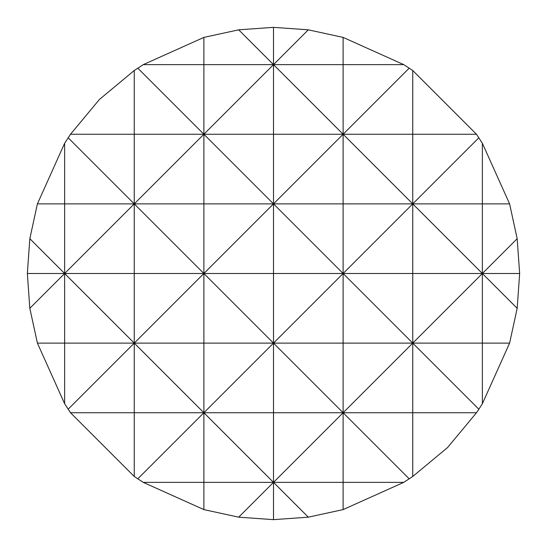 <?xml version="1.0" encoding="UTF-8"?>
<svg xmlns="http://www.w3.org/2000/svg" width="547" height="547" viewBox="0 0 547 547"><rect width="100%" height="100%" fill="white"/><g stroke="black" fill="none" stroke-linecap="round" stroke-linejoin="round"><path stroke-width="0.82" d="M412.746 476.478L447.555 447.555L476.478 412.746L478.851 409.224L412.746 343.119L343.119 343.119L343.119 273.5L273.5 273.5L273.5 203.881L343.119 203.881L343.119 134.254L412.746 134.254L412.746 70.522L403.748 64.635L343.119 37.401L308.31 29.825L273.5 27.35L238.69 29.825L203.881 37.401L143.252 64.635L134.254 70.522L99.445 99.445L70.522 134.254L64.635 143.252L37.401 203.881L29.825 238.69L27.35 273.5L29.825 308.31L37.401 343.119L64.635 403.748L70.522 412.746L134.254 476.478L143.252 482.365L203.881 509.599L238.69 517.175L273.5 519.65L308.31 517.175L343.119 509.599L403.748 482.365L412.746 476.478L412.746 343.119L273.5 203.881L203.881 203.881L203.881 134.254L273.5 134.254L273.5 64.635L343.119 64.635L343.119 37.401M37.401 343.119L64.635 343.119L64.635 403.748M70.522 412.746L134.254 412.746L134.254 476.478M143.252 482.365L203.881 482.365L203.881 509.599M308.31 517.175L273.5 482.365L203.881 482.365L203.881 412.746L273.5 412.746L273.5 482.365L134.254 343.119L203.881 343.119L203.881 412.746L134.254 412.746L134.254 343.119L64.635 273.5L134.254 273.5L134.254 343.119L64.635 343.119L64.635 273.5L29.825 238.69M37.401 203.881L64.635 203.881L64.635 273.5L27.35 273.5M273.5 519.65L273.5 482.365L343.119 482.365L343.119 509.599M478.851 409.224L482.365 403.748L509.599 343.119L517.175 308.31L519.65 273.5L517.175 238.69L509.599 203.881L482.365 143.252L476.478 134.254L412.746 70.522M476.478 134.254L412.746 134.254L412.746 203.881L343.119 203.881L343.119 273.5L412.746 273.5L412.746 203.881L343.119 134.254L273.5 134.254L273.5 203.881L203.881 134.254L134.254 134.254L134.254 70.522M403.748 64.635L343.119 64.635L343.119 134.254L238.69 29.825M509.599 203.881L482.365 203.881L482.365 143.252M273.5 27.35L273.5 64.635L203.881 64.635L203.881 37.401M517.175 308.31L482.365 273.5L412.746 273.5L412.746 343.119L482.365 343.119L482.365 273.5L412.746 203.881L482.365 203.881L482.365 273.5L519.65 273.5M509.599 343.119L482.365 343.119L482.365 403.748M143.252 64.635L203.881 64.635L203.881 134.254L137.776 68.149M476.478 412.746L273.5 412.746L273.5 343.119L203.881 273.5L273.5 273.5L273.5 343.119L203.881 343.119L203.881 273.5L134.254 273.5L134.254 203.881L203.881 203.881L203.881 273.5L134.254 203.881L64.635 203.881L64.635 143.252M70.522 134.254L134.254 134.254L134.254 203.881L68.149 137.776M409.224 478.851L273.5 343.119L343.119 343.119L343.119 412.746L238.69 517.175M403.748 482.365L343.119 482.365L343.119 412.746L517.175 238.69M308.31 29.825L29.825 308.31M409.224 68.149L68.149 409.224M478.851 137.776L137.776 478.851"/></g></svg>
